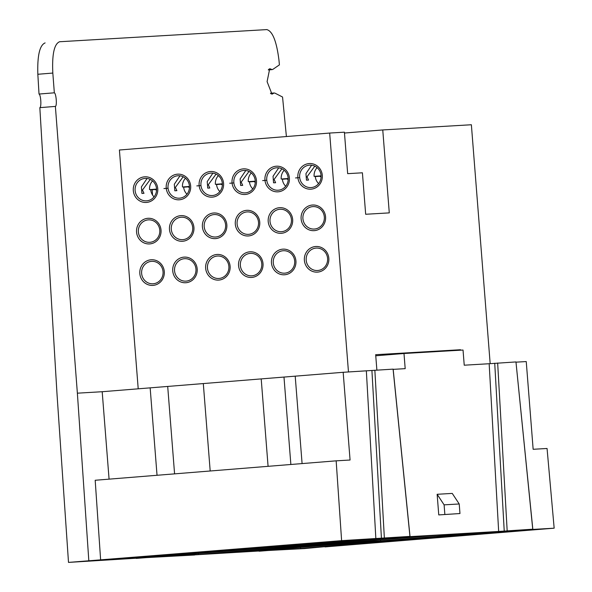 <?xml version="1.0" encoding="UTF-8"?>
<svg xmlns="http://www.w3.org/2000/svg" width="592" height="592" viewBox="0 0 592 592"><rect width="100%" height="100%" fill="white"/><g stroke="black" fill="none" stroke-linecap="round" stroke-linejoin="round"><path stroke-width="0.89" d="M150.19 557.361L68.502 562.4L341.614 540.637L410.012 536.396L393.155 369.127M498.664 531.438L532.748 529.204L515.965 361.934L489.162 363.732L498.664 531.438L397.114 537.388L409.945 536.404L393.088 369.134L343.168 372.294L102.194 391.719L109.076 479.143M194.613 554.874L273.001 550.168M59.459 41.751L266.8 29.6C272.512 31.139 276.553 41.211 278.921 59.814L279.417 64.861L272.942 69.323L272.172 69.612L269.73 68.679L267.088 81.652L272.002 94.18L274.148 92.981L275.021 93.173L282.547 97.014L286.402 136.537M45.11 42.913C39.694 45.103 37.266 55.559 37.836 74.274L39.02 94.047C40.87 94.668 41.625 107.248 39.834 107.655L57.054 394.812L68.502 562.4M324.986 546.66L304.688 548.562L259.074 550.982M194.62 555.007L136.264 558.175M39.834 107.655L55.382 106.405L77.374 393.177L88.822 560.765M39.02 94.047L54.338 92.811C56.203 93.432 57.165 105.998 55.382 106.405M37.836 74.274L52.821 73.06L54.338 92.811M52.821 73.06C51.948 54.375 54.198 43.934 59.585 41.743M359.337 541.584L341.917 543.16L380.523 540.903L482.413 532.682L435.986 535.405L359.337 541.584M136.286 558.426L147.845 557.501M150.116 557.368L147.852 557.553M325.008 546.919L554.164 528.182L519.917 530.188L532.822 529.204L515.965 361.934M259.096 551.233L270.655 550.301M272.927 550.168L270.662 550.36M269.959 546.853L189.529 553.194L269.945 546.645M453.035 536.13L372.605 542.464L453.021 535.923M517.97 530.254L383.683 540.718L410.278 539.157L534.939 529.611L505.146 531.009M505.472 531.335L513.471 530.513M517.689 530.269L513.486 530.647M395.167 537.455L333.866 541.391L254.738 548.273L281.326 546.712L382.336 538.202M382.661 538.528L390.661 537.706M394.879 537.462L390.676 537.839M284.493 546.527L323.891 544.218L432.819 535.59L386.391 538.313L284.493 546.527M288.511 548.976L277.848 549.835L300.61 548.503L400.066 539.978L373.478 541.539L261.923 550.53L288.511 548.976L288.482 548.392M99.545 560.284L159.566 556.532L271.121 547.533L244.526 549.095L99.545 560.284M201.657 554.297L245.118 551.751L370.311 541.724L330.913 544.033L201.657 554.297M165.708 556.169L198.498 554.482L312.887 545.091L274.288 547.348L165.701 556.11M341.614 540.637L336.16 460.835L95.186 480.267L100.64 560.069M489.162 363.732L464.232 365.197L463.033 350.042L403.996 353.505L405.187 368.653L393.177 369.364M554.164 528.182L547.06 448.477L533.148 449.291L526.244 361.564L515.987 362.163M380.523 540.903L380.449 539.882M438.761 514.914L459.969 513.538L459.214 503.97L452.251 493.41L437.14 494.29L438.761 514.914L459.969 513.538M366.352 370.932L375.853 538.631M336.16 460.835L350.072 460.021L343.168 372.294M410.241 538.572L410.278 539.157M281.289 546.127L281.326 546.712M353.616 541.976L353.55 540.962M323.831 543.36L323.891 544.218M300.61 548.503L300.536 547.422M122.27 558.448L122.307 558.952M132.971 558.093L132.941 557.59M159.492 555.451L159.566 556.532M245.051 550.804L245.118 551.751M255.781 550.893L255.714 549.938M258.689 549.702L258.756 550.723M198.498 554.482L198.424 553.468M375.75 355.777L403.996 353.505M444.858 514.426L444.104 504.85L437.14 494.29M459.214 503.97L444.104 504.85M294.683 261.087A11.241 10.737 -93.4 0 0 283.324 250.727A11.241 10.737 -93.4 0 0 273.275 262.811A11.241 10.737 -93.4 0 0 284.641 273.171A11.241 10.737 -93.4 0 0 294.683 261.087M163.044 271.698A11.241 10.737 -93.4 0 0 151.685 261.346A11.241 10.737 -93.4 0 0 141.636 273.43A11.241 10.737 -93.4 0 0 153.002 283.783A11.241 10.737 -93.4 0 0 163.044 271.698M195.952 269.049A11.241 10.737 -93.4 0 0 184.593 258.689A11.241 10.737 -93.4 0 0 174.551 270.773A11.241 10.737 -93.4 0 0 185.91 281.133A11.241 10.737 -93.4 0 0 195.952 269.049M228.867 266.393A11.241 10.737 -93.4 0 0 217.501 256.033A11.241 10.737 -93.4 0 0 207.459 268.117A11.241 10.737 -93.4 0 0 218.818 278.477A11.241 10.737 -93.4 0 0 228.867 266.393M261.775 263.743A11.241 10.737 -93.4 0 0 250.416 253.383A11.241 10.737 -93.4 0 0 240.367 265.468A11.241 10.737 -93.4 0 0 251.726 275.828A11.241 10.737 -93.4 0 0 261.775 263.743M327.591 258.43A11.241 10.737 -93.4 0 0 316.232 248.078A11.241 10.737 -93.4 0 0 306.19 260.162A11.241 10.737 -93.4 0 0 317.549 270.514A11.241 10.737 -93.4 0 0 327.591 258.43M150.264 179.413L142.472 190.047L143.982 193.318L141.917 193.436L141.399 186.902L147.068 178.466M183.172 176.764L175.387 187.398L176.89 190.661L174.825 190.787L174.314 184.245L179.975 175.809M216.08 174.107L208.295 184.741L209.797 188.012L207.74 188.13L207.222 181.596L212.883 173.16M248.995 171.458L241.203 182.092L242.705 185.355L240.648 185.474L240.13 178.939L245.798 170.503M281.903 168.801L274.111 179.435L275.62 182.706L273.556 182.824L273.038 176.29L278.706 167.847M314.811 166.145L307.026 176.786L308.528 180.049L306.464 180.168L305.953 173.634L311.614 165.198M159.67 229.319L159.544 228.623M156.51 190.72L156.54 190.173M192.585 226.662L192.452 225.974M189.418 188.064L189.455 187.516M225.493 224.005L225.36 223.317M222.326 185.407L222.363 184.859M258.401 221.356L258.275 220.661M255.233 182.758L255.27 182.21M291.308 218.7L291.183 218.011M288.149 180.101L288.178 179.554M324.224 216.05L324.09 215.355M321.056 177.452L321.093 176.904M295.926 260.983A12.839 12.269 -93.4 0 0 282.687 249.165A12.839 12.269 -93.4 0 0 271.469 262.952A12.839 12.269 -93.4 0 0 284.7 274.769A12.839 12.269 -93.4 0 0 295.926 260.983M164.287 271.595A12.839 12.269 -93.4 0 0 151.049 259.777A12.839 12.269 -93.4 0 0 139.83 273.563A12.839 12.269 -93.4 0 0 153.069 285.381A12.839 12.269 -93.4 0 0 164.287 271.595M197.195 268.938A12.839 12.269 -93.4 0 0 183.957 257.128A12.839 12.269 -93.4 0 0 172.738 270.914A12.839 12.269 -93.4 0 0 185.977 282.724A12.839 12.269 -93.4 0 0 197.195 268.938M230.103 266.289A12.839 12.269 -93.4 0 0 216.872 254.471A12.839 12.269 -93.4 0 0 205.653 268.257A12.839 12.269 -93.4 0 0 218.885 280.075A12.839 12.269 -93.4 0 0 230.103 266.289M263.011 263.632A12.839 12.269 -93.4 0 0 249.78 251.822A12.839 12.269 -93.4 0 0 238.561 265.608A12.839 12.269 -93.4 0 0 251.792 277.419A12.839 12.269 -93.4 0 0 263.011 263.632M159.781 230.229A11.241 10.737 -93.4 0 0 148.422 219.869A11.241 10.737 -93.4 0 0 138.373 231.953A11.241 10.737 -93.4 0 0 149.739 242.313A11.241 10.737 -93.4 0 0 159.781 230.229M161.024 230.125A12.839 12.269 -93.4 0 0 147.785 218.307A12.839 12.269 -93.4 0 0 136.567 232.094A12.839 12.269 -93.4 0 0 149.798 243.911A12.839 12.269 -93.4 0 0 161.024 230.125M328.834 258.327A12.839 12.269 -93.4 0 0 315.595 246.509A12.839 12.269 -93.4 0 0 304.377 260.295A12.839 12.269 -93.4 0 0 317.615 272.113A12.839 12.269 -93.4 0 0 328.834 258.327M192.689 227.572A11.241 10.737 -93.4 0 0 181.33 217.22A11.241 10.737 -93.4 0 0 171.288 229.304A11.241 10.737 -93.4 0 0 182.647 239.656A11.241 10.737 -93.4 0 0 192.689 227.572M193.932 227.469A12.839 12.269 -93.4 0 0 180.693 215.651A12.839 12.269 -93.4 0 0 169.475 229.437A12.839 12.269 -93.4 0 0 182.713 241.255A12.839 12.269 -93.4 0 0 193.932 227.469M225.604 224.923A11.241 10.737 -93.4 0 0 214.237 214.563A11.241 10.737 -93.4 0 0 204.196 226.647A11.241 10.737 -93.4 0 0 215.555 237.007A11.241 10.737 -93.4 0 0 225.604 224.923M226.84 224.812A12.839 12.269 -93.4 0 0 213.608 213.002A12.839 12.269 -93.4 0 0 202.39 226.788A12.839 12.269 -93.4 0 0 215.621 238.598A12.839 12.269 -93.4 0 0 226.84 224.812M258.512 222.266A11.241 10.737 -93.4 0 0 247.153 211.906A11.241 10.737 -93.4 0 0 237.103 223.991A11.241 10.737 -93.4 0 0 248.462 234.351A11.241 10.737 -93.4 0 0 258.512 222.266M259.747 222.163A12.839 12.269 -93.4 0 0 246.516 210.345A12.839 12.269 -93.4 0 0 235.298 224.131A12.839 12.269 -93.4 0 0 248.529 235.949A12.839 12.269 -93.4 0 0 259.747 222.163M291.419 219.617A11.241 10.737 -93.4 0 0 280.06 209.257A11.241 10.737 -93.4 0 0 270.011 221.341A11.241 10.737 -93.4 0 0 281.37 231.701A11.241 10.737 -93.4 0 0 291.419 219.617M292.663 219.506A12.839 12.269 -93.4 0 0 279.424 207.696A12.839 12.269 -93.4 0 0 268.206 221.482A12.839 12.269 -93.4 0 0 281.437 233.292A12.839 12.269 -93.4 0 0 292.663 219.506M324.327 216.961A11.241 10.737 -93.4 0 0 312.968 206.601A11.241 10.737 -93.4 0 0 302.919 218.685A11.241 10.737 -93.4 0 0 314.285 229.045A11.241 10.737 -93.4 0 0 324.327 216.961M325.57 216.857A12.839 12.269 -93.4 0 0 312.332 205.039A12.839 12.269 -93.4 0 0 301.113 218.825A12.839 12.269 -93.4 0 0 314.352 230.643A12.839 12.269 -93.4 0 0 325.57 216.857M156.517 188.759A11.241 10.737 -93.4 0 0 145.158 178.399A11.241 10.737 -93.4 0 0 135.109 190.483A11.241 10.737 -93.4 0 0 146.468 200.843A11.241 10.737 -93.4 0 0 156.517 188.759M157.761 188.648A12.839 12.269 -93.4 0 0 144.522 176.838A12.839 12.269 -93.4 0 0 133.304 190.624A12.839 12.269 -93.4 0 0 146.535 202.434A12.839 12.269 -93.4 0 0 157.761 188.648M189.425 186.103A11.241 10.737 -93.4 0 0 178.066 175.743A11.241 10.737 -93.4 0 0 168.017 187.827A11.241 10.737 -93.4 0 0 179.383 198.187A11.241 10.737 -93.4 0 0 189.425 186.103M190.668 185.999A12.839 12.269 -93.4 0 0 177.43 174.181A12.839 12.269 -93.4 0 0 166.211 187.967A12.839 12.269 -93.4 0 0 179.45 199.785A12.839 12.269 -93.4 0 0 190.668 185.999M222.333 183.446A11.241 10.737 -93.4 0 0 210.974 173.093A11.241 10.737 -93.4 0 0 200.932 185.178A11.241 10.737 -93.4 0 0 212.291 195.53A11.241 10.737 -93.4 0 0 222.333 183.446M223.576 183.342A12.839 12.269 -93.4 0 0 210.345 171.525A12.839 12.269 -93.4 0 0 199.119 185.311A12.839 12.269 -93.4 0 0 212.358 197.129A12.839 12.269 -93.4 0 0 223.576 183.342M255.248 180.797A11.241 10.737 -93.4 0 0 243.882 170.437A11.241 10.737 -93.4 0 0 233.84 182.521A11.241 10.737 -93.4 0 0 245.199 192.881A11.241 10.737 -93.4 0 0 255.248 180.797M256.484 180.686A12.839 12.269 -93.4 0 0 243.253 168.875A12.839 12.269 -93.4 0 0 232.034 182.662A12.839 12.269 -93.4 0 0 245.266 194.472A12.839 12.269 -93.4 0 0 256.484 180.686M288.156 178.14A11.241 10.737 -93.4 0 0 276.797 167.78A11.241 10.737 -93.4 0 0 266.748 179.864A11.241 10.737 -93.4 0 0 278.107 190.224A11.241 10.737 -93.4 0 0 288.156 178.14M289.392 178.037A12.839 12.269 -93.4 0 0 276.161 166.219A12.839 12.269 -93.4 0 0 264.942 180.005A12.839 12.269 -93.4 0 0 278.173 191.823A12.839 12.269 -93.4 0 0 289.392 178.037M321.064 175.491A11.241 10.737 -93.4 0 0 309.705 165.131A11.241 10.737 -93.4 0 0 299.656 177.215A11.241 10.737 -93.4 0 0 311.022 187.575A11.241 10.737 -93.4 0 0 321.064 175.491M322.307 175.38A12.839 12.269 -93.4 0 0 309.068 163.57A12.839 12.269 -93.4 0 0 297.85 177.356A12.839 12.269 -93.4 0 0 311.089 189.166A12.839 12.269 -93.4 0 0 322.307 175.38M156.54 189.114L149.561 189.632A11.241 10.737 86.6 0 1 152.558 180.908M189.447 186.465L182.477 186.983A11.241 10.737 86.6 0 1 185.466 178.251M222.363 183.809L215.384 184.327A11.241 10.737 86.6 0 1 218.374 175.602M255.27 181.159L248.292 181.677A11.241 10.737 86.6 0 1 251.282 172.945M288.178 178.503L281.2 179.021A11.241 10.737 86.6 0 1 284.19 170.296M321.086 175.854L314.108 176.364A11.241 10.737 86.6 0 1 317.105 167.64M460.554 350.19L460.517 349.731L375.668 354.697L376.882 370.081M348.473 371.983L329.67 133.052L344.403 132.186L347.667 173.663L362.408 172.797L365.671 214.267L389.284 212.883L382.758 129.944L471.373 124.749L490.169 363.643M438.435 351.485L460.517 349.731M382.758 129.944L344.47 133.03M319.665 176.246L315.27 176.601M286.757 178.895L282.362 179.25M253.842 181.552L249.454 181.907M220.934 184.208L216.546 184.556M188.027 186.857L183.631 187.213M155.119 189.514L152.151 189.751L152.566 195.049M150.723 189.832L152.151 189.751M288.104 179.568L286.432 178.74L288.178 178.562M295.549 177.94L299.7 177.615M255.196 182.225L253.524 181.389L255.27 181.211M262.633 180.597L266.785 180.264M222.281 184.874L220.616 184.045L222.363 183.868M229.726 183.246L233.877 182.921M189.373 187.531L187.708 186.695L189.455 186.517M196.818 185.903L200.969 185.57M156.466 190.187L154.793 189.351L156.54 189.174M163.91 188.559L168.061 188.226M329.67 133.052L119.414 150.005L138.21 388.818M315.247 176.298A11.241 10.737 -93.4 0 0 318.607 183.601M282.332 178.954A11.241 10.737 -93.4 0 0 285.699 186.251M249.424 181.611A11.241 10.737 -93.4 0 0 252.784 188.907M216.517 184.26A11.241 10.737 -93.4 0 0 219.876 191.556M183.609 186.917A11.241 10.737 -93.4 0 0 186.968 194.213M150.701 189.566A11.241 10.737 -93.4 0 0 154.061 196.87M381.418 538.128L371.917 370.429M504.229 530.935L494.727 363.229M102.194 391.719L77.374 393.177M270.818 69.094L268.731 69.264M270.966 93.81L272.956 93.647M497.657 363L507.166 530.706M374.854 370.2L384.356 537.899M434.069 536.655L434.121 537.233M376.179 541.384L376.223 541.902M150.153 387.856L157.035 475.28M174.581 473.866L167.706 386.509M203.322 383.779L210.19 470.995M261.22 379.109L268.08 466.326M283.99 377.134L290.864 464.491M302.09 463.58L295.208 376.157M268.28 69.923L272.172 69.612M270.433 93.284L274.148 92.981M494.387 532.77L494.335 531.845M343.493 544.758L343.419 543.959M295.179 546.66L295.142 546.127M321.012 176.919L319.34 176.083"/></g></svg>

